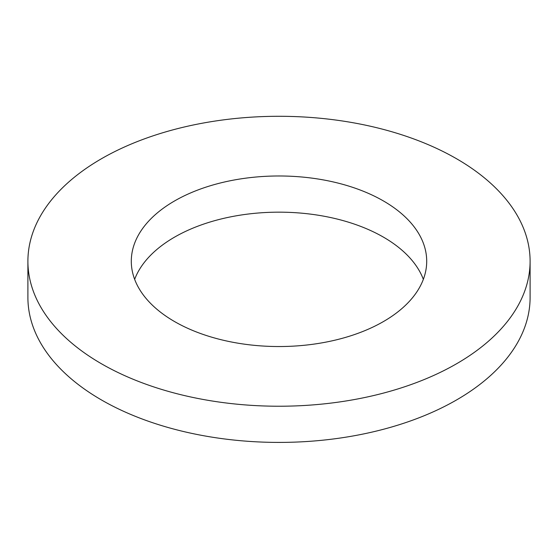 <?xml version="1.0" encoding="UTF-8"?>
<svg xmlns="http://www.w3.org/2000/svg" width="558" height="558" viewBox="0 0 558 558"><rect width="100%" height="100%" fill="white"/><g stroke="black" fill="none" stroke-linecap="round" stroke-linejoin="round"><path stroke-width="0.84" d="M27.9 261.256L27.9 297.442A251.1 144.968 0 0 0 101.444 399.947A251.1 144.968 0 0 0 375.095 431.376A251.1 144.968 0 0 0 530.1 297.442L530.1 261.256A251.1 144.968 0 0 0 279 116.287A251.1 144.968 0 0 0 27.9 261.256A251.1 144.968 0 0 0 101.444 363.767A251.1 144.968 0 0 0 375.095 395.197A251.1 144.968 0 0 0 530.1 261.256M423.348 279.349A147.703 85.276 0 0 0 279 212.166A147.703 85.276 0 0 0 134.652 279.349M174.556 321.561A147.703 85.276 0 0 0 335.525 340.045A147.703 85.276 0 0 0 426.703 261.256A147.703 85.276 0 0 0 279 175.979A147.703 85.276 0 0 0 131.297 261.256A147.703 85.276 0 0 0 174.556 321.561"/></g></svg>
